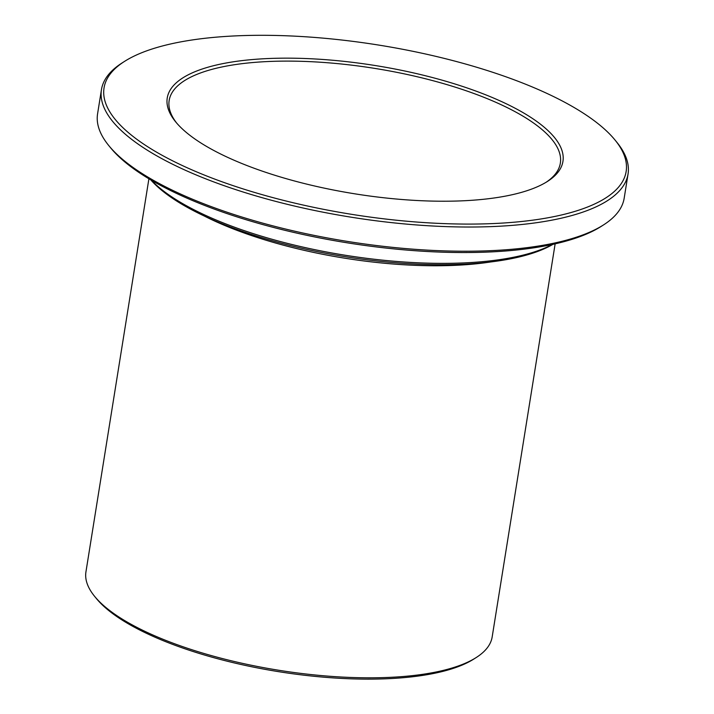 <?xml version="1.0" encoding="UTF-8"?>
<svg xmlns="http://www.w3.org/2000/svg" width="714" height="714" viewBox="0 0 714 714"><rect width="100%" height="100%" fill="white"/><g stroke="black" fill="none" stroke-linecap="round" stroke-linejoin="round"><path stroke-width="1.07" d="M555.144 243.849L492.178 636.906A205.703 66.688 -170.9 0 1 476.274 657.496A205.703 66.688 -170.9 0 1 171.19 642.484A205.703 66.688 -170.9 0 1 94.632 596.369A205.703 66.688 -170.9 0 1 85.948 571.834L148.905 178.777M150.824 179.919A218.662 70.882 9.1 0 0 344.764 256.612A218.662 70.882 9.1 0 0 552.957 244.331M552.413 244.447A220.947 71.623 -170.9 0 1 229.712 225.419A220.947 71.623 -170.9 0 1 151.306 180.205M108.831 145.647L110.652 147.869A264.367 85.698 9.1 0 0 346.977 242.778A264.367 85.698 9.1 0 0 601.134 226.436L603.553 224.892A266.661 86.439 -170.9 0 1 208.077 205.427A266.661 86.439 -170.9 0 1 108.831 145.647A266.661 86.439 -170.9 0 1 97.577 113.847L101.45 89.652A266.661 86.439 9.1 0 0 211.951 181.231A266.661 86.439 9.1 0 0 479.522 226.936A266.661 86.439 9.1 0 0 628.052 174.002A266.661 86.439 9.1 0 0 616.798 142.202L614.977 139.971A264.367 85.698 -170.9 0 1 351.538 214.316A264.367 85.698 -170.9 0 1 124.504 61.413A264.367 85.698 -170.9 0 1 516.588 80.709A264.367 85.698 -170.9 0 1 614.977 139.971M94.632 596.369L96.444 598.591A203.419 65.938 9.1 0 0 278.29 671.615A203.419 65.938 9.1 0 0 473.846 659.04L476.274 657.496M176.635 123.013A198.09 64.215 -170.9 0 1 169.156 100.495A198.09 64.215 -170.9 0 1 279.495 61.172A198.09 64.215 -170.9 0 1 478.264 95.123A198.09 64.215 -170.9 0 1 560.347 163.158A198.09 64.215 -170.9 0 1 546.21 182.204M628.052 174.002L624.179 198.197A266.661 86.439 -170.9 0 1 603.553 224.892M124.504 61.413L122.076 62.957A266.661 86.439 9.1 0 0 101.45 89.652M479.915 92.57A200.375 64.956 9.1 0 0 249.132 59.851A200.375 64.956 9.1 0 0 175.698 121.898A200.375 64.956 9.1 0 0 354.822 193.824A200.375 64.956 9.1 0 0 547.451 181.436A200.375 64.956 9.1 0 0 479.915 92.57M204.124 215.94A205.703 66.688 9.1 0 0 237.191 230.426A205.703 66.688 9.1 0 0 491.071 261.904"/></g></svg>
